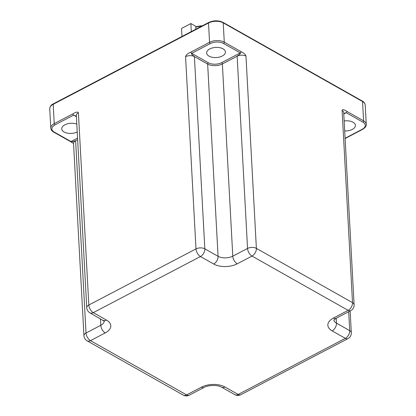 <?xml version="1.0" encoding="UTF-8"?>
<svg xmlns="http://www.w3.org/2000/svg" width="416" height="416" viewBox="0 0 416 416"><rect width="100%" height="100%" fill="white"/><g stroke="black" fill="none" stroke-linecap="round" stroke-linejoin="round"><path stroke-width="0.62" d="M223.018 48.823A9.396 5.075 -3.1 0 1 225.415 51.974A9.396 5.075 -3.1 0 1 219.513 57.065A9.396 5.075 -3.1 0 1 209.04 56.144A9.396 5.075 -3.1 0 1 206.643 52.993A9.396 5.075 -3.1 0 1 212.545 47.902A9.396 5.075 -3.1 0 1 223.018 48.823M77.23 131.976A9.396 5.075 -3.1 0 1 64.137 132.007A9.396 5.075 -3.1 0 1 61.745 128.856A9.396 5.075 -3.1 0 1 66.83 123.999A9.396 5.075 -3.1 0 1 76.799 124.082M344.157 120.968A9.396 5.075 -3.1 0 1 353.002 122.216A9.396 5.075 -3.1 0 1 355.399 125.367A9.396 5.075 -3.1 0 1 344.698 130.957M245.97 56.129L256.386 248.368A6.266 4.03 -60.5 0 1 252.008 256.074A6.266 3.406 -117.6 0 1 247.546 248.446L232.788 256.168A10.442 5.637 -3.1 0 1 218.062 256.303L204.823 248.83A6.266 3.38 176.9 0 0 195.988 248.908A6.266 3.406 -117.6 0 0 200.45 256.537L93.288 312.64L106.522 320.112A16.708 9.017 -3.1 0 1 105.243 332.914L90.49 340.636L186.618 394.914L201.375 387.192A16.708 9.017 -3.1 0 1 224.942 386.979L238.181 394.451L345.342 338.348L332.108 330.871A16.708 9.017 -3.1 0 1 333.388 318.074L348.14 310.352L252.008 256.074L237.255 263.796A16.708 9.017 -3.1 0 1 213.684 264.009L200.45 256.537A6.266 4.03 -60.5 0 0 204.823 248.83L194.412 56.592C194.87 56.675 190.466 53.966 191.662 53.342A1.045 0.567 -117.6 0 1 190.913 52.073C187.684 53.513 185.9 55.047 185.572 56.67L195.988 248.908L88.821 305.016L78.411 112.778C77.854 111.602 76.014 111.966 72.883 113.87L54.241 123.625L53.196 104.312L208.504 23A10.442 5.637 -3.1 0 1 223.236 22.87L362.554 101.535A10.442 5.637 -3.1 0 1 365.217 105.035C364.957 103.236 363.979 101.899 362.294 101.031A1.045 0.671 119.5 0 1 362.554 101.535L363.6 120.843L346.882 111.405C343.98 109.533 342.389 109.2 342.103 110.406L352.513 302.645L256.386 248.368A6.266 3.38 176.9 0 0 247.546 248.446L237.136 56.207A6.266 3.38 -3.1 0 1 245.97 56.129C245.466 54.46 243.807 52.957 240.999 51.62A1.045 0.671 119.5 0 1 240.271 52.905C241.405 53.539 236.642 56.28 237.136 56.207L222.378 63.934A1.045 0.567 62.4 0 0 221.634 62.66L240.271 52.905L223.553 43.467A9.396 5.075 176.9 0 0 210.298 43.586L191.662 53.342L208.38 62.78A9.396 5.075 176.9 0 0 221.634 62.66M100.428 318.76L100.781 325.286L86.024 333.013A6.266 3.38 176.9 0 0 83.949 335.712A6.266 6.266 0 0 0 87.121 340.829A6.266 4.03 119.5 0 0 90.49 340.636A6.266 3.406 -117.6 0 1 86.024 333.013L75.613 140.774C76.024 140.379 71.526 142.464 70.985 141.534L77.558 138.096M76.404 116.709L73.627 115.138L76.388 116.464M76.336 115.482L86.746 307.715A6.266 3.38 176.9 0 1 88.821 305.016A6.266 3.406 -117.6 0 0 93.288 312.64A6.266 4.03 119.5 0 1 89.924 312.832L104.348 321.235M333.388 318.074A6.266 3.406 62.4 0 0 336.008 318.36L350.761 310.632A6.266 3.406 62.4 0 1 348.14 310.352A6.266 4.03 -60.5 0 0 352.513 302.645A6.266 3.38 176.9 0 1 354.11 304.746L343.699 112.507A6.266 3.38 176.9 0 0 342.103 110.406M87.121 340.829L183.253 395.106A6.266 4.03 119.5 0 0 186.618 394.914A6.266 3.406 62.4 0 0 189.238 395.2L203.996 387.473C208.328 384.836 218.26 384.888 221.577 387.166L234.811 394.644A6.266 6.266 0 0 0 240.802 394.737L347.963 338.629A6.266 6.266 0 0 0 351.312 332.743A6.266 3.38 176.9 0 0 349.716 330.642L348.691 311.719M240.802 394.737A6.266 3.406 62.4 0 1 238.181 394.451A6.266 4.03 119.5 0 1 234.811 394.644M336.216 318.25L336.482 323.17L349.716 330.642A6.266 4.03 -60.5 0 1 345.342 338.348A6.266 3.406 62.4 0 0 347.963 338.629M343.767 113.786L346.154 112.689L343.777 113.932M195.884 29.188L195.775 27.17A19.843 10.712 -3.1 0 1 201.786 26.099M191.308 31.585L190.871 23.551L181.553 28.428L181.99 36.462M190.871 23.551L196.466 26.707A18.798 10.145 -3.1 0 1 202.498 25.73M196.466 26.707L195.775 27.17M72.883 113.87A1.045 0.567 62.4 0 0 73.627 115.138L54.99 124.899A9.396 5.075 176.9 0 0 54.267 132.096L70.985 141.534A1.045 0.671 119.5 0 1 70.424 141.565L73.538 143.473A6.266 3.38 176.9 0 1 75.613 140.774L77.646 139.708M345.093 138.258L362.154 129.329A9.396 5.075 176.9 0 0 362.872 122.127L346.154 112.689A1.045 0.671 -60.5 0 0 346.882 111.405M210.298 43.586A1.045 0.567 -117.6 0 1 209.55 42.312L190.913 52.073M209.55 42.312L208.504 23A1.045 0.567 62.4 0 1 208.718 22.469C213.658 20.29 218.41 20.254 222.976 22.365A1.045 0.671 119.5 0 1 223.236 22.87L224.281 42.182A10.442 5.637 176.9 0 0 209.55 42.312M53.409 103.782A1.045 0.567 62.4 0 0 53.196 104.312A10.442 5.637 -3.1 0 0 49.738 108.81C50.05 106.324 51.272 104.645 53.409 103.782L208.718 22.469M54.99 124.899A1.045 0.567 -117.6 0 1 54.241 123.625A10.442 5.637 176.9 0 0 50.783 128.123L49.738 108.81M54.267 132.096A1.045 0.671 119.5 0 1 53.706 132.127L70.424 141.565M104.239 321.1A10.442 5.637 -3.1 0 1 100.781 325.286A6.266 3.406 -117.6 0 0 105.243 332.914M76.336 115.476A6.266 3.38 -3.1 0 1 78.411 112.778M240.999 51.62L224.281 42.182A1.045 0.671 -60.5 0 1 223.553 43.467M362.154 129.329A1.045 0.567 62.4 0 0 362.591 129.376C365.264 127.754 366.491 126.079 366.262 124.348A10.442 5.637 176.9 0 0 363.6 120.843A1.045 0.671 -60.5 0 1 362.872 122.127M106.522 320.112A6.266 4.03 119.5 0 1 103.158 320.304M201.375 387.192A6.266 3.406 62.4 0 0 203.996 387.473M224.942 386.979A6.266 4.03 119.5 0 1 221.577 387.166M332.108 330.871A6.266 4.03 -60.5 0 0 336.482 323.17A10.442 5.637 -3.1 0 1 333.85 319.977M185.572 56.67A6.266 3.38 176.9 0 1 194.412 56.592L207.646 64.064A10.442 5.637 176.9 0 0 222.378 63.934L232.788 256.168A6.266 3.406 -117.6 0 0 237.255 263.796M213.684 264.009A6.266 4.03 -60.5 0 0 218.062 256.303L207.646 64.064A1.045 0.671 119.5 0 1 208.38 62.78M222.976 22.365L362.294 101.031M50.783 128.123C51.038 129.917 52.016 131.253 53.706 132.127M83.949 335.712L73.538 143.473M74.75 115.424L76.388 116.47M86.746 307.715A6.266 6.266 0 0 0 89.924 312.832M366.262 124.348L365.217 105.035M183.253 395.106A6.266 6.266 0 0 0 189.238 395.2M351.312 332.743L350.132 310.965M333.757 320.122L336.008 318.36M350.761 310.632A6.266 6.266 0 0 0 354.11 304.746M345.228 112.897L343.767 113.792M345.108 138.528L362.591 129.376"/></g></svg>
